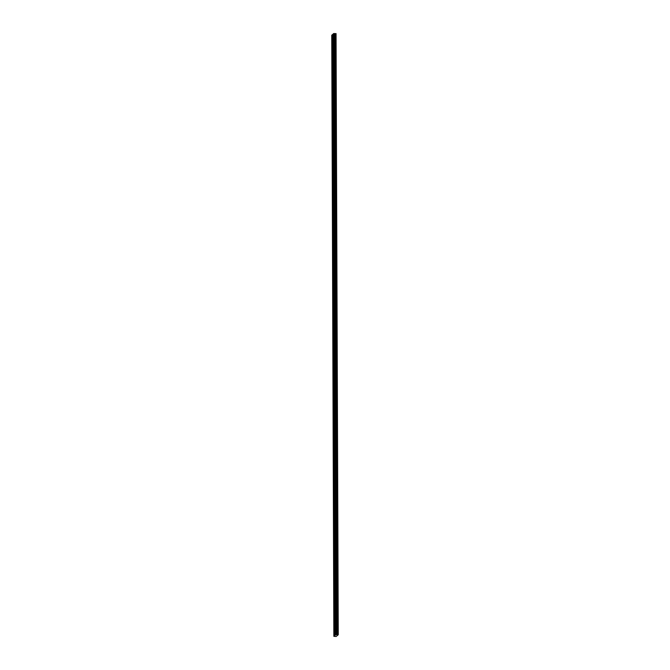 <?xml version="1.0" encoding="UTF-8"?>
<svg xmlns="http://www.w3.org/2000/svg" width="670" height="670" viewBox="0 0 670 670"><rect width="100%" height="100%" fill="white"/><g stroke="black" fill="none" stroke-linecap="round" stroke-linejoin="round"><path stroke-width="1" d="M333.434 335.218L333.141 336.441L333.434 335.218M333.467 345.904L333.174 347.135L333.467 345.904M333.509 356.591L333.216 357.822L333.509 356.591M333.543 367.286L333.25 368.508L333.543 367.286M333.576 377.972L333.291 379.195L333.576 377.972M333.618 388.659L333.325 389.881L333.618 388.659M333.652 399.345L333.367 400.568L333.652 399.345M333.694 410.032L333.4 411.254L333.694 410.032M333.727 420.718L333.442 421.941L333.727 420.718M333.769 431.405L333.476 432.627L333.769 431.405M333.802 442.091L333.509 443.314L333.802 442.091M333.844 452.778L333.551 454L333.844 452.778M333.878 463.464L333.585 464.687L333.878 463.464M333.92 474.151L333.627 475.373L333.92 474.151M333.953 484.837L333.66 486.06L333.953 484.837M333.987 495.524L333.702 496.746L333.987 495.524M334.029 506.21L333.735 507.433L334.029 506.21M334.062 516.897L333.777 518.119L334.062 516.897M334.104 527.583L333.811 528.806L334.104 527.583M334.137 538.27L333.853 539.492L334.137 538.27M334.179 548.956L333.886 550.179L334.179 548.956M334.213 559.643L333.92 560.874L334.213 559.643M334.255 570.329L333.962 571.56L334.255 570.329M334.288 581.024L333.995 582.247L334.288 581.024M334.33 591.711L334.037 592.933L334.33 591.711M334.364 602.397L334.07 603.62L334.364 602.397M334.397 613.083L334.112 614.306L334.397 613.083M334.439 623.77L334.146 624.993L334.439 623.77M334.472 634.457L334.188 635.679L334.472 634.457M334.598 334.255L334.305 335.477L334.598 334.255M334.64 344.941L334.347 346.164L334.64 344.941M334.673 355.628L334.38 356.85L334.673 355.628M334.707 366.314L334.422 367.537L334.707 366.314M334.749 377.001L334.456 378.223L334.749 377.001M334.782 387.687L334.498 388.91L334.782 387.687M334.824 398.374L334.531 399.596L334.824 398.374M334.858 409.06L334.573 410.283L334.858 409.06M334.899 419.747L334.606 420.969L334.899 419.747M334.933 430.433L334.64 431.656L334.933 430.433M334.975 441.12L334.682 442.342L334.975 441.12M335.008 451.806L334.715 453.029L335.008 451.806M335.05 462.493L334.757 463.715L335.05 462.493M335.084 473.179L334.791 474.402L335.084 473.179M335.117 483.866L334.833 485.088L335.117 483.866M335.159 494.552L334.866 495.783L335.159 494.552M335.193 505.239L334.908 506.47L335.193 505.239M335.234 515.933L334.941 517.156L335.234 515.933M335.268 526.62L334.983 527.843L335.268 526.62M335.31 537.306L335.017 538.529L335.31 537.306M335.343 547.993L335.05 549.216L335.343 547.993M335.385 558.68L335.092 559.902L335.385 558.68M335.419 569.366L335.126 570.589L335.419 569.366M335.461 580.053L335.168 581.275L335.461 580.053M335.494 590.739L335.201 591.962L335.494 590.739M335.528 601.426L335.243 602.648L335.528 601.426M335.57 612.112L335.276 613.335L335.57 612.112M335.603 622.798L335.318 624.021L335.603 622.798M335.645 633.485L335.352 634.708L335.645 633.485M332.421 46.674L332.136 47.897L332.421 46.674M332.462 57.36L332.169 58.583L332.462 57.36M332.496 68.047L332.211 69.27L332.496 68.047M332.538 78.733L332.245 79.956L332.538 78.733M332.571 89.42L332.278 90.643L332.571 89.42M332.613 100.106L332.32 101.329L332.613 100.106M332.647 110.793L332.353 112.016L332.647 110.793M332.689 121.479L332.395 122.702L332.689 121.479M332.722 132.166L332.429 133.397L332.722 132.166M332.755 142.852L332.471 144.083L332.755 142.852M332.797 153.539L332.504 154.77L332.797 153.539M332.831 164.234L332.546 165.457L332.831 164.234M332.873 174.92L332.58 176.143L332.873 174.92M332.906 185.607L332.622 186.83L332.906 185.607M332.948 196.293L332.655 197.516L332.948 196.293M332.982 206.98L332.689 208.203L332.982 206.98M333.024 217.666L332.73 218.889L333.024 217.666M333.057 228.353L332.764 229.576L333.057 228.353M333.099 239.039L332.806 240.262L333.099 239.039M333.132 249.726L332.839 250.948L333.132 249.726M333.166 260.412L332.881 261.635L333.166 260.412M333.208 271.099L332.915 272.322L333.208 271.099M333.241 281.785L332.957 283.008L333.241 281.785M333.283 292.472L332.99 293.695L333.283 292.472M333.317 303.158L333.032 304.381L333.317 303.158M333.359 313.845L333.065 315.067L333.359 313.845M333.392 324.531L333.099 325.754L333.392 324.531M332.387 35.987L332.094 37.21L332.387 35.987M333.593 45.702L333.3 46.925L333.593 45.702M333.627 56.389L333.342 57.612L333.627 56.389M333.668 67.075L333.375 68.306L333.668 67.075M333.702 77.762L333.409 78.993L333.702 77.762M333.744 88.448L333.451 89.68L333.744 88.448M333.777 99.143L333.484 100.366L333.777 99.143M333.819 109.83L333.526 111.052L333.819 109.83M333.853 120.516L333.56 121.739L333.853 120.516M333.886 131.203L333.601 132.425L333.886 131.203M333.928 141.889L333.635 143.112L333.928 141.889M333.962 152.576L333.677 153.798L333.962 152.576M334.003 163.262L333.71 164.485L334.003 163.262M334.037 173.949L333.752 175.172L334.037 173.949M334.079 184.635L333.786 185.858L334.079 184.635M334.112 195.322L333.819 196.544L334.112 195.322M334.154 206.008L333.861 207.231L334.154 206.008M334.188 216.695L333.894 217.917L334.188 216.695M334.229 227.381L333.936 228.604L334.229 227.381M334.263 238.068L333.97 239.291L334.263 238.068M334.297 248.754L334.012 249.977L334.297 248.754M334.338 259.441L334.045 260.663L334.338 259.441M334.372 270.127L334.087 271.35L334.372 270.127M334.414 280.814L334.121 282.045L334.414 280.814M334.447 291.5L334.163 292.731L334.447 291.5M334.489 302.195L334.196 303.418L334.489 302.195M334.523 312.882L334.229 314.104L334.523 312.882M334.565 323.568L334.271 324.791L334.565 323.568M333.551 35.016L333.266 36.239L333.551 35.016M338.241 634.758L335.787 634.708L333.853 636.307L336.164 636.483L338.241 634.758L336.047 33.584M337.077 328.836L338.141 634.725M337.797 634.708L336.734 328.769M333.853 636.307L332.789 330.419L333.526 329.808L334.59 635.696M334.757 635.679L332.948 34.296M335.05 635.319L333.978 329.431L334.715 328.819L335.787 634.708M336.7 634.708L334.858 33.651L336.951 634.792M337.328 634.808L335.234 33.668L335.703 33.567M332.663 34.538L331.759 35.167L332.789 330.419M333.685 33.567L332.948 34.178L333.978 329.431L334.749 328.786L333.685 33.567L334.598 33.567M333.526 329.808L332.806 330.402M333.56 329.782L332.496 34.555M333.928 33.534L336.03 634.674M336.558 634.658L334.456 33.517M333.526 329.757L332.789 330.369M334.715 328.769L333.978 329.38M334.171 33.508L336.265 634.649M336.524 634.649L334.422 33.508M334.221 33.5L336.323 634.641"/></g></svg>
